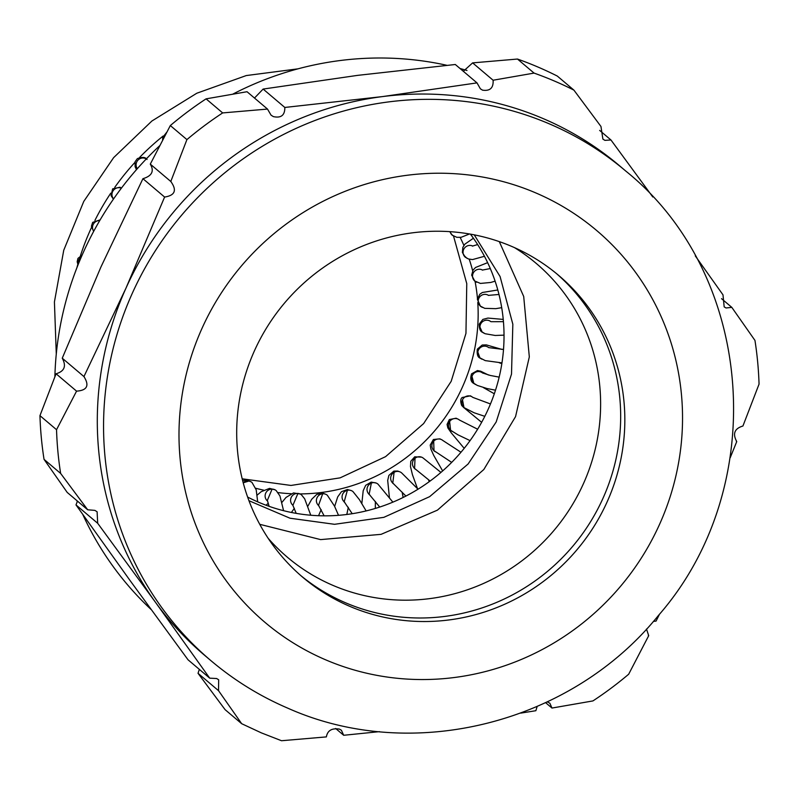 <?xml version="1.0" encoding="UTF-8"?>
<svg xmlns="http://www.w3.org/2000/svg" width="799" height="799" viewBox="0 0 799 799"><rect width="100%" height="100%" fill="white"/><g stroke="black" fill="none" stroke-linecap="round" stroke-linejoin="round"><path stroke-width="1.2" d="M499.305 241.618L523.705 296.489L529.318 356.893L515.555 416.619L483.834 469.512L437.423 510.152L381.093 534.341L320.629 539.605L259.745 524.314M474.246 234.846L500.074 276.514L512.838 324.224L511.51 374.082L496.179 421.982L468.114 463.989L429.622 496.668L383.85 517.343L334.551 524.304L290.017 518.221L248.958 500.703M470.431 234.137A176.479 170.616 -49.7 0 1 483.904 418.087A176.479 170.616 -49.7 0 1 324.564 515.834A176.479 170.616 -49.7 0 1 247.63 497.058M297.987 68.834L246.262 75.565L196.794 93.233L151.89 121.019L113.628 157.643L83.785 201.388L63.74 250.247L54.422 301.942L56.28 354.067M242.197 478.811L290.996 485.442L340.134 477.852L385.577 456.648L423.63 423.58L451.175 381.333L465.957 333.373L466.766 283.615L453.542 236.134M163.116 136.04A245.992 237.832 130.3 0 0 139.545 157.493M134.871 162.457A245.992 237.832 130.3 0 0 114.726 187.395M110.761 193.168A245.992 237.832 130.3 0 0 94.931 220.384M91.515 227.455A245.992 237.832 130.3 0 0 80.459 255.68M77.803 264.449A245.992 237.832 130.3 0 0 76.864 267.855M255.7 488.249A176.479 170.616 130.3 0 0 263.63 490.147M278.042 492.593A176.479 170.616 130.3 0 0 291.096 493.722M299.955 493.912A176.479 170.616 130.3 0 0 477.782 302.591M477.452 298.427A176.479 170.616 130.3 0 0 475.055 281.378M472.658 270.761A176.479 170.616 130.3 0 0 469.223 259.196M463.899 245.413A176.479 170.616 130.3 0 0 460.154 237.433M469.492 233.967L461.123 237.303L456.808 237.313L452.264 235.196A6.742 6.512 -49.7 0 1 452.234 235.176A6.742 6.512 -49.7 0 1 450.157 231.67M453.772 236.244L451.225 234.087M484.454 256.289L472.499 259.585L468.474 258.966L465.278 257.178A6.742 6.512 -49.7 0 1 472.788 246.092M467.006 258.337L463.73 255.211M495.1 281.168L490.696 282.466L480.419 283.425L474.746 281.008A6.742 6.512 -49.7 0 1 482.596 270.112M476.594 282.247L474.796 281.178L472.808 278.112M501.702 307.665L495.819 308.664L484.713 308.344L480.429 306.137A6.742 6.512 -49.7 0 1 481.268 295.49A6.742 6.512 -49.7 0 1 488.549 295.42M482.326 307.405L480.459 306.317L478.251 302.262M504.029 335.141L495.21 335.47L485.073 333.722L482.197 331.975A6.742 6.512 -49.7 0 1 483.595 320.988A6.742 6.512 -49.7 0 1 490.536 321.398M484.094 333.253L482.206 332.154L479.949 327.081M501.962 362.886L485.263 360.619L480.019 357.912A6.742 6.512 -49.7 0 1 481.977 346.656A6.742 6.512 -49.7 0 1 488.519 347.465M481.857 359.18L479.989 358.082L477.832 351.999M495.51 390.192L486.991 388.524L477.303 385.428L473.927 383.34A6.742 6.512 -49.7 0 1 471.979 376.429A6.742 6.512 -49.7 0 1 482.556 372.983L482.646 373.053M475.685 384.579L473.877 383.51L471.979 376.429M484.793 416.329L474.097 412.763L464.079 407.66A6.742 6.512 -49.7 0 1 462.501 399.8A6.742 6.512 -49.7 0 1 472.788 397.373M465.707 408.848L464.009 407.82L462.501 399.8M470.072 440.619L457.927 434.806L450.706 430.311A6.742 6.512 -49.7 0 1 449.637 421.552A6.742 6.512 -49.7 0 1 459.425 420.024A6.742 6.512 -49.7 0 1 459.445 420.054M452.184 431.44L450.606 430.461L449.637 421.552M451.695 462.381L434.117 450.756A6.742 6.512 -49.7 0 1 433.687 441.188A6.742 6.512 -49.7 0 1 442.826 440.479L460.973 452.244M435.425 451.795L433.997 450.886L433.687 441.188M430.122 481.028L414.701 468.524A6.742 6.512 -49.7 0 1 415.031 458.246A6.742 6.512 -49.7 0 1 423.41 458.236L440.938 472.419M415.83 469.462L414.571 468.633L415.031 458.246M405.922 496.059L392.908 483.185A6.742 6.512 -49.7 0 1 394.087 472.329A6.742 6.512 -49.7 0 1 401.627 472.898L418.037 489.208M393.837 484.004L392.758 483.265L394.087 472.329M379.725 507.055L369.258 494.401A6.742 6.512 -49.7 0 1 371.355 483.095A6.742 6.512 -49.7 0 1 377.977 484.124L392.878 502.152M369.977 495.09L369.098 494.461L371.355 483.095M352.219 513.707L344.299 501.912A6.742 6.512 -49.7 0 1 344.309 501.912A6.742 6.512 -49.7 0 1 347.375 490.296A6.742 6.512 -49.7 0 1 353.018 491.635L359.39 499.625L366.142 510.931M344.808 502.451L344.139 501.952L347.375 490.296M318.591 505.507A6.742 6.512 -49.7 0 1 322.696 493.772A6.742 6.512 -49.7 0 1 327.34 495.26L334.481 506.077L338.526 515.325M318.911 505.907L318.451 505.557L322.696 493.772M243.216 482.816L248.869 481.038L250.307 481.447A6.742 6.512 130.3 0 0 243.176 482.646M257.687 501.852L256.189 489.817L251.995 482.466A6.742 6.512 130.3 0 0 250.307 481.447M292.684 505.078A6.742 6.512 -49.7 0 1 297.917 493.432A6.742 6.512 -49.7 0 1 301.543 494.921L304.659 498.786L310.771 515.235M292.893 505.377L297.917 493.432M267.236 500.653L272.099 489.118L273.598 489.298A6.742 6.512 130.3 0 0 267.345 500.863A6.742 6.512 130.3 0 0 267.365 500.873M283.585 510.691L279.95 495.979L276.224 490.626A6.742 6.512 130.3 0 0 273.598 489.298M514.506 247.63A192.519 186.127 -49.7 0 1 536.259 263.44A192.519 186.127 -49.7 0 1 570.276 508.184A192.519 186.127 -49.7 0 1 333.093 585.447A192.519 186.127 -49.7 0 1 287.33 557.183A192.519 186.127 -49.7 0 1 268.174 538.316M556.583 273.677A197.862 191.301 -49.7 0 1 588.723 524.633A197.862 191.301 -49.7 0 1 345.707 602.846A197.862 191.301 -49.7 0 1 300.774 575.56M349.872 606.381A197.862 191.301 -49.7 0 1 302.841 577.337A197.862 191.301 -49.7 0 1 267.885 325.792A197.862 191.301 -49.7 0 1 511.66 246.392A197.862 191.301 -49.7 0 1 558.681 275.425A197.862 191.301 -49.7 0 1 593.647 526.97A197.862 191.301 -49.7 0 1 349.872 606.381M625.697 170.996A320.858 310.222 130.3 0 0 549.442 123.905A320.858 310.222 130.3 0 0 154.127 252.674A320.858 310.222 130.3 0 0 210.826 660.573C234.177 680.329 259.935 696.239 288.099 708.304C412.514 763.784 571.365 723.465 658.456 615.45C770.316 487.74 755.484 275.435 625.697 170.996L619.445 165.693A320.858 310.222 130.3 0 0 543.18 118.602A320.858 310.222 -49.7 0 0 382.571 96.579L477.003 82.886L480.379 88.809L482.516 90.147C490.037 91.266 493.572 87.96 493.103 80.23L534.072 73.099L517.482 59.046A358.302 346.406 -49.7 0 1 537.687 66.926A358.302 346.406 -49.7 0 1 557.322 76.075L573.912 90.127L600.968 126.482L602.885 139.106L604.903 140.354L610.965 139.985L652.783 196.983M130.357 580.943L188.035 659.794L209.718 678.161L155.366 602.136L97.688 523.285L76.005 504.918L130.357 580.943M199.341 669.372L198.032 673.297L218.527 690.666L218.676 679.799L216.639 678.521L209.718 678.161M335.66 728.478L343.69 735.28L341.413 730.286L339.485 729.117C331.855 727.919 327.49 730.516 326.372 736.898L281.518 740.733L261.313 732.853L241.678 723.704L218.527 690.666M198.032 673.297L225.088 709.652L241.678 723.704M537.138 706.526L535.869 710.711L520.798 713.108M379.495 731.644L343.69 735.28M648.309 635.335L648.708 635.664L628.673 674.226A358.302 346.406 -49.7 0 1 592.928 700.923L551.969 708.054L545.637 702.691M659.535 614.151L656.069 621.093L653.382 621.402M646.491 629.053L648.708 635.664M736.338 441.238L736.748 441.577L730.206 457.737M721.547 298.676L731.804 307.365L754.955 340.414A358.302 346.406 -49.7 0 1 759.05 384.129L742.93 426.007C734.501 428.554 732.443 433.747 736.748 441.577L736.538 441.408M695.27 255.87L722.995 294.861L724.174 306.876L726.031 307.975L731.804 307.365M599.659 130.407L610.965 139.985M534.072 73.099A358.302 346.406 -49.7 0 1 554.276 80.979A358.302 346.406 -49.7 0 1 573.912 90.127M517.482 59.046L472.628 62.881L493.103 80.23M472.628 62.881L463.34 71.301M186.916 139.605L170.327 125.553L150.292 164.115L170.796 181.483L186.916 139.605A358.302 346.406 -49.7 0 1 222.661 112.919L267.505 109.073L271.041 115.136L273.308 116.594C281.088 118.312 284.933 115.266 284.824 107.456L263.131 89.069L357.562 75.376L455.31 64.499L477.003 82.886M284.824 107.456L382.571 96.579A320.858 310.222 -49.7 0 0 125.942 288.229L164.604 197.053C175.061 195.435 177.128 190.242 170.796 181.483L171.066 181.703M267.505 109.073L247.031 91.725L206.072 98.856L222.661 112.919M170.327 125.553A358.302 346.406 -49.7 0 1 206.072 98.856M150.292 164.115C154.427 171.116 151.97 175.98 142.931 178.686L164.604 197.053M142.931 178.686L100.924 267.026L62.252 358.202L83.935 376.569L125.942 288.229A320.858 310.222 -49.7 0 0 155.366 602.136A320.858 310.222 -49.7 0 0 204.564 655.28L210.826 660.573M56.539 429.702L76.564 391.14L56.07 373.772L39.95 415.65L56.539 429.702A358.302 346.406 -49.7 0 0 60.634 473.427L44.045 459.365A358.302 346.406 -49.7 0 1 39.95 415.65M44.045 459.365L67.196 492.414L87.69 509.782L60.634 473.427M76.564 391.14C87.151 390.421 89.608 385.567 83.935 376.569L84.195 376.788M62.252 358.202C66.537 366.122 64.479 371.305 56.07 373.772M263.131 89.069L254.491 98.047M551.969 708.054L549.852 703.2L547.305 701.902M97.688 523.285L97.108 511.779L94.891 510.381L87.69 509.782M77.453 501.103L76.005 504.918M151.111 609.507A320.858 310.222 -49.7 0 1 82.796 514.506M77.323 501.782A320.858 310.222 -49.7 0 1 76.834 500.583M54.881 376.798A320.858 310.222 -49.7 0 1 159.81 145.608M232.779 94.142A320.858 310.222 -49.7 0 1 446.961 65.318M460.054 68.524A320.858 310.222 -49.7 0 1 466.986 70.472M146.297 158.941A6.742 6.512 130.3 0 0 137.318 168.689M121.348 188.214A6.742 6.512 130.3 0 0 113.598 198.891M99.715 220.604A6.742 6.512 130.3 0 0 93.723 231.271M81.278 257.068A6.742 6.512 130.3 0 0 78.312 264.179M325.822 659.894A256.689 248.169 130.3 0 0 659.624 524.194A256.689 248.169 130.3 0 0 535.71 192.879A256.689 248.169 130.3 0 0 201.907 328.579A256.689 248.169 130.3 0 0 325.822 659.894M452.364 235.335L449.727 231.64M477.642 244.574L472.399 246.112M162.636 140.185L162.736 137.338L166.881 132.065M465.358 257.328L462.381 252.454L462.861 247.34L464.918 244.114L473.408 238.242M490.296 268.554L482.316 270.092M136.469 169.658L135.091 166.641L135.101 161.728L137.368 158.621C142.372 156.824 145.598 157.113 147.036 159.48M474.796 281.178L471.66 275.136L473.058 270.082L475.575 267.465L487.64 262.651M498.985 294.471L488.369 295.37M113.398 199.181L111.081 195.655L112.639 188.864L119.9 187.236L121.468 188.055M480.449 306.307L477.343 299.196L479.809 294.232L482.366 292.494L497.807 289.977M503.44 321.667L490.906 321.687M93.653 231.4L91.426 226.217L92.674 222.382L100.165 219.835M482.197 332.144C480.209 331.295 479.23 328.609 479.25 324.074L482.876 319.4L487.939 318.072L503.24 319.41M503.51 349.453L488.728 347.625M78.022 264.898L77.183 261.742L77.932 258.427L82.217 254.901M501.832 363.705L499.245 362.756M479.989 358.082C477.692 357.203 476.803 354.227 477.323 349.163L482.246 345.008L486.351 344.898L501.902 349.403M499.155 377.128L490.316 375.46L482.526 372.963M494.311 393.767L483.445 387.625M473.877 383.5C470.781 381.882 470.012 378.656 471.59 373.842L477.462 370.556L480.678 371.205L488.469 375.021M490.466 403.954L472.798 397.383M481.637 422.321L464.738 408.349M464.009 407.82L461.732 405.522C460.274 401.537 460.424 398.861 462.182 397.502L470.441 395.815L471.64 396.604M477.632 429.223L459.425 420.024M464.199 448.349L451.175 432.748L447.849 427.914L447.07 424.409L449.338 419.565L456.099 418.207L457.817 419.036M442.646 470.931L433.777 455.5L430.871 449.078L430.212 445.093L433.388 439.5L439.859 438.851L441.038 439.41M417.497 488.648L412.444 474.706L410.476 466.546L410.786 461.273L414.721 456.808L421.532 457.138M428.474 479.71L429.233 481.687M389.413 497.527L387.695 480.429L388.863 475.445L393.827 471.12L397.692 471.03L399.73 471.79M402.157 492.194L403.135 497.477M361.837 503.5L363.195 490.736L365.672 485.333L371.195 482.097L376.129 483.035M375.38 501.422L375.33 508.444M334.651 506.426L337.687 496.918L341.483 491.675L347.395 489.527L351.27 490.586M348.304 507.295L346.816 514.476M318.631 505.537L324.134 515.834M242.596 480.439L246.901 480.229L251.086 481.827M307.945 506.067L311.7 499.255L316.803 494.351L322.966 493.263L325.732 494.271M321.178 509.642L318.551 515.715M292.824 505.208L296.199 513.367M257.198 495.08L261.193 491.695L269.563 488.379L275.036 489.827M268.284 503.23L266.077 505.238M282.007 502.291L286.042 497.417L293.503 492.933L300.124 494.012M294.362 508.304L291.405 512.469M267.515 500.903L269.123 506.336"/></g></svg>
